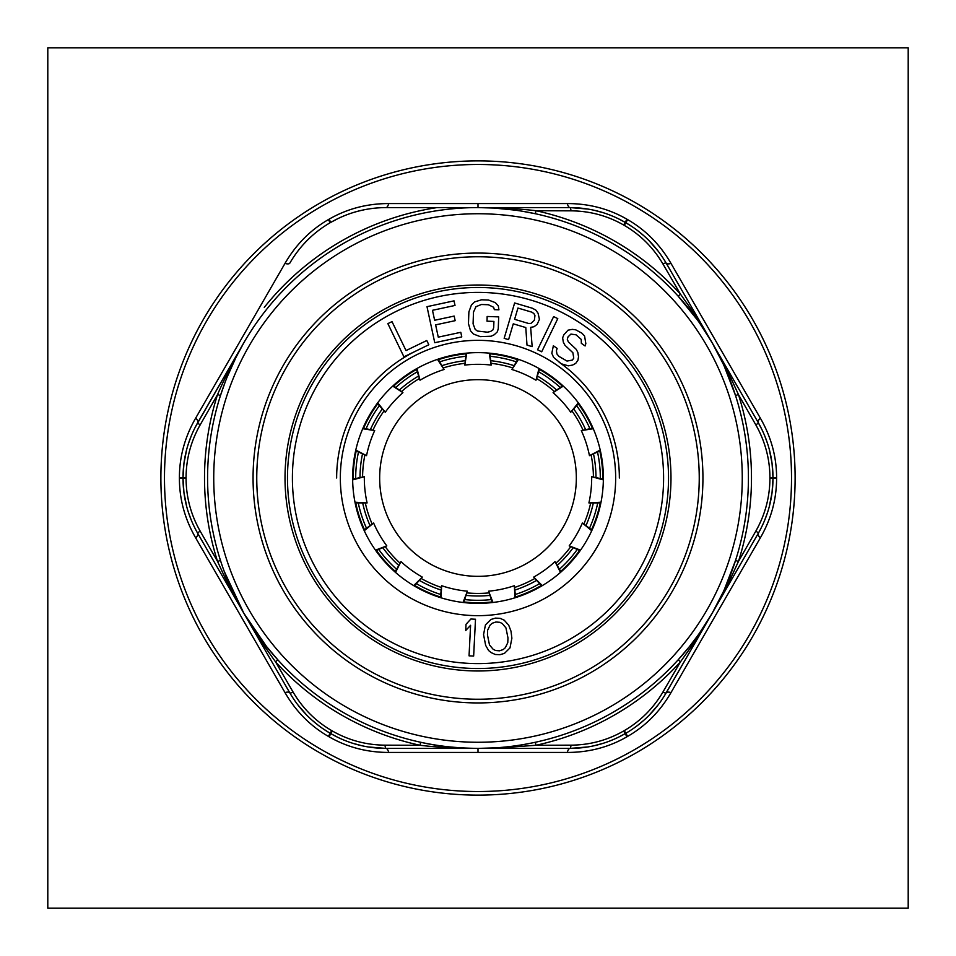 <?xml version="1.0" encoding="UTF-8"?>
<svg xmlns="http://www.w3.org/2000/svg" width="956" height="956" viewBox="0 0 956 956"><rect width="100%" height="100%" fill="white"/><g stroke="black" fill="none" stroke-linecap="round" stroke-linejoin="round"><path stroke-width="1.43" d="M466.098 353.194L464.807 365.084A113.68 113.68 0 0 1 491.193 365.084L489.221 353.134M491.193 365.084L489.902 353.194M515.595 597.608L514.376 585.705A113.68 113.68 0 0 1 488.576 591.19L492.985 602.471M488.576 591.19L492.304 602.555M560.993 571.975L555.042 561.59A113.68 113.68 0 0 1 533.699 577.101L542.327 585.61M533.699 577.101L541.729 585.968M592.039 530.09L582.383 523.028A113.68 113.68 0 0 1 569.19 545.876L580.531 550.154M569.19 545.876L580.137 550.716M603.367 479.207L591.668 476.685A113.68 113.68 0 0 1 588.908 502.928L601.013 502.211M588.908 502.928L600.882 502.88M593.019 428.109L581.308 430.559A113.68 113.68 0 0 1 589.458 455.654L600.225 450.085M589.458 455.654L600.38 450.754M562.785 385.638L553.082 392.641A113.68 113.68 0 0 1 570.732 412.251L578.296 402.787M570.732 412.251L578.715 403.336M517.889 359.145L511.866 369.482A113.68 113.68 0 0 1 535.981 380.213L539.041 368.49M535.981 380.213L539.638 368.825M355.62 450.754L366.542 455.654A113.68 113.68 0 0 1 374.692 430.559L362.706 428.742M374.692 430.559L362.981 428.109M377.285 403.336L385.268 412.251A113.68 113.68 0 0 1 402.918 392.641L392.713 386.105M402.918 392.641L393.215 385.638M416.362 368.825L420.019 380.213A113.68 113.68 0 0 1 444.122 369.482L437.454 359.36M444.122 369.482L438.111 359.145M463.696 602.555L467.424 591.19A113.68 113.68 0 0 1 441.624 585.705L441.063 597.811M441.624 585.705L440.405 597.608M414.271 585.968L422.301 577.101A113.68 113.68 0 0 1 400.958 561.59L395.533 572.429M400.958 561.59L395.007 571.975M375.863 550.716L386.81 545.876A113.68 113.68 0 0 1 373.617 523.028L364.248 530.723M373.617 523.028L363.961 530.09M355.118 502.88L367.092 502.928A113.68 113.68 0 0 1 364.332 476.685L352.645 479.9M364.332 476.685L352.633 479.207M514.937 597.811L514.376 585.705M560.467 572.429L555.042 561.59M591.752 530.723L582.383 523.028M603.356 479.9L591.668 476.685M593.294 428.742L581.308 430.559M563.287 386.105L553.082 392.641M518.546 359.36L511.866 369.482M416.959 368.49L420.019 380.213M466.779 353.134L464.807 365.084M377.704 402.787L385.268 412.251M355.775 450.085L366.542 455.654M354.987 502.211L367.092 502.928M375.469 550.154L386.81 545.876M413.673 585.61L422.301 577.101M463.015 602.471L467.424 591.19M492.065 601.957A124.758 124.758 0 0 1 463.935 601.957M440.429 596.962A124.758 124.758 0 0 1 414.725 585.526M395.294 571.401A124.758 124.758 0 0 1 376.461 550.489M364.451 529.684A124.758 124.758 0 0 1 355.752 502.928M353.242 479.04A124.758 124.758 0 0 1 356.194 451.053M363.615 428.204A124.758 124.758 0 0 1 377.68 403.838M393.752 385.985A124.758 124.758 0 0 1 416.517 369.446M438.457 359.671A124.758 124.758 0 0 1 465.99 353.816M490.01 353.816A124.758 124.758 0 0 1 517.531 359.671M539.483 369.446A124.758 124.758 0 0 1 562.248 385.985M578.32 403.838A124.758 124.758 0 0 1 592.385 428.204M599.806 451.053A124.758 124.758 0 0 1 602.758 479.04M600.249 502.928A124.758 124.758 0 0 1 591.549 529.684M579.539 550.489A124.758 124.758 0 0 1 560.706 571.401M541.275 585.526A124.758 124.758 0 0 1 515.571 596.962M336.643 478A141.357 141.357 0 0 1 416.386 350.78A141.357 141.357 0 0 0 336.643 478M559.14 362.252A141.357 141.357 0 0 1 619.357 478A141.357 141.357 0 0 0 559.14 362.252M352.633 478A125.367 125.367 0 0 1 478 352.633A125.367 125.367 0 0 1 603.367 478A125.367 125.367 0 0 1 478 603.367A125.367 125.367 0 0 1 352.633 478A125.367 125.367 0 0 1 478 352.633A125.367 125.367 0 0 1 603.367 478M668.519 478A190.519 190.519 0 0 0 478 287.481A190.519 190.519 0 0 0 287.481 478A190.519 190.519 0 0 0 478 668.519A190.519 190.519 0 0 0 668.519 478A190.519 190.519 0 0 0 478 287.481A190.519 190.519 0 0 0 287.481 478M387.861 323.63L403.934 356.815L428.826 344.757L426.77 340.527L406.037 350.565L392.008 321.622L387.861 323.63M460.792 332.306L438.266 337.145L435.625 324.873L455.152 320.678L454.16 316.078L434.633 320.272L432.482 310.306L455.02 305.454L454.028 300.853L426.997 306.673L434.753 342.714L461.784 336.906L460.792 332.306M498.267 328.637L498.685 316.878L487.166 316.472L487.01 321.18L493.917 321.419L493.69 327.693L492.842 330.023L490.488 331.505L487.381 332.186L477.426 331.039L475.18 329.39L473.077 323.821L473.495 312.062L475.992 306.661L481.442 304.498L488.361 304.737L493.643 307.282L494.336 309.66L498.936 309.828L498.303 305.872L495.351 302.634L488.516 300.041L481.609 299.79L474.618 301.893L471.439 304.928L468.882 311.907L468.464 323.666L470.519 330.8L473.483 334.05L480.306 336.643L491.085 336.237L494.216 334.779L497.395 331.756L498.267 328.637M513.264 323.833L525.788 327.55L526.995 345.092L532.157 346.622L530.652 327.358L534.045 326.725L537.141 324.371L539.435 319.316L538.049 313.186L535.778 310.055L532.313 308.214L514.639 302.968L504.159 338.328L508.58 339.631L513.264 323.833M528.596 323.475L514.603 319.328L517.949 308.047L531.942 312.194L533.926 313.592L534.954 315.54L534.356 320.272L531.022 323.379L528.596 323.475M541.694 351.796L557.778 318.611L553.632 316.603L537.547 349.788L541.694 351.796M581.332 343.324L585.108 345.964L585.825 343.598L584.582 336.01L581.881 333.166L575.775 329.844L572.357 329.366L568.031 330.167L563.801 334.863L562.63 337.874L563.347 342.212L564.96 345.259L572.871 352.716L573.755 358.13L572.405 360.065L567.016 361.069L559.009 356.421L556.954 354.019L556.416 350.768L557.133 348.39L553.357 345.749L551.827 353.29L553.62 357.425L561.339 363.806L568.354 365.837L572.668 365.037L575.739 363.352L577.986 360.137L578.523 356.684L577.818 352.358L576.193 349.299L568.294 341.842L567.302 339.237L568.031 336.87L570.911 334.098L576.038 334.815L581.248 339.428L581.332 343.324M473.65 656.067L475.502 619.249L470.902 619.01L466.026 624.268L465.703 630.53L470.591 625.284L469.049 655.84L473.65 656.067M483.557 634.617L485.672 645.42L488.647 650.582L491.217 652.637L495.328 654.49L499.988 654.705L504.469 653.354L509.99 647.929L511.878 638.202L511.006 631.199L508.7 625.152L504.206 620.181L500.108 618.317L495.435 618.114L490.966 619.464L485.445 624.889L483.557 634.617M487.464 634.915L487.644 630.147L490.117 625.093L492.209 623.252L495.925 621.998L499.833 622.308L502.318 623.575L505.939 627.877L507.971 637.903L507.779 642.659L505.318 647.714L503.226 649.554L499.51 650.809L495.602 650.51L493.117 649.232L489.484 644.942L487.464 634.915M478 253.065A224.935 224.935 0 0 0 253.065 478A224.935 224.935 0 0 0 478 702.935A224.935 224.935 0 0 0 702.935 478A224.935 224.935 0 0 0 478 253.065M469.707 748.417L478 748.417C455.08 748.225 435.757 747.186 420.031 745.274L385.005 745.166C366.124 744.999 348.582 740.267 332.365 730.993A291.927 291.927 0 0 1 331.72 730.623C315.576 721.218 302.717 708.384 293.122 692.12L275.531 661.839A273.488 273.488 0 0 0 420.031 745.274L420.676 742.262C436.402 746.003 455.51 748.058 478 748.417A270.417 270.417 0 0 1 207.583 478.06A270.417 270.417 0 0 1 478 207.583A270.417 270.417 0 0 1 748.417 477.94A270.417 270.417 0 0 1 478 748.417L486.293 748.417M186.731 449.284L183.946 463.409L183.002 477.618C183.086 458.055 188.033 439.664 197.832 422.456L243.816 342.798L236.132 357.09L227.062 377.238M225.09 382.304L220.478 395.509L217.55 394.577A273.488 273.488 0 0 0 217.55 561.423L200.127 531.046C190.841 514.615 186.157 497.048 186.073 478.37A291.927 291.927 0 0 1 186.073 477.63C186.157 458.952 190.841 441.385 200.127 424.954L217.55 394.577C223.764 379.986 232.511 362.73 243.816 342.798L195.144 427.38M224.17 571.234L243.816 613.202L223.608 578.201L224.768 577.125L217.55 561.423L220.478 560.491L222.222 565.761M245.955 616.907L289.811 692.861L243.816 613.202L266.521 646.531L277.802 659.771L275.531 661.839L265.529 647.75L266.521 646.531M388.71 752.444L567.29 752.444C589.027 752.42 608.912 747.198 626.969 736.777A298.595 298.595 0 0 0 627.626 736.395C645.659 725.986 660.13 711.372 671.028 692.55L760.319 537.893C771.157 519.072 776.583 499.235 776.595 478.382A298.595 298.595 0 0 0 776.595 477.618C776.583 456.765 771.157 436.928 760.319 418.107L671.028 263.45C660.13 244.628 645.659 230.014 627.626 219.605A298.595 298.595 0 0 0 626.969 219.223C608.912 208.802 589.027 203.58 567.29 203.556L388.71 203.556C366.973 203.58 347.088 208.802 329.031 219.223A298.595 298.595 0 0 0 328.374 219.605C310.341 230.014 295.87 244.628 284.972 263.45L195.681 418.107C184.843 436.928 179.417 456.765 179.405 477.618A298.595 298.595 0 0 0 179.405 478.382C179.417 499.235 184.843 519.072 195.681 537.893L284.972 692.55C295.87 711.372 310.341 725.986 328.374 736.395A298.595 298.595 0 0 0 329.031 736.777C347.088 747.198 366.973 752.42 388.71 752.444A12.297 3.633 90 0 0 386.021 748.417L437.059 748.417M477.88 795.117A317.117 317.117 0 0 0 795.117 478.06A317.117 317.117 0 0 0 478 160.883A317.117 317.117 0 0 0 160.883 477.94A317.117 317.117 0 0 0 477.88 795.117A317.117 317.117 0 0 1 160.883 477.94A317.117 317.117 0 0 1 478.12 160.883M492.436 748.417L502.402 748.417M510.647 748.417L569.979 748.417L588.048 746.923M567.29 752.444A12.297 3.633 90 0 1 569.979 748.417L478 748.417L496.821 748.094L535.969 745.274L535.324 742.262M453.598 748.417L461.413 748.417M367.952 746.923L386.021 748.417C366.22 748.297 347.817 743.374 330.836 733.658L338.113 737.494M342.463 739.478L346.705 741.187M352.37 743.171L362.276 745.835M328.374 219.605L330.179 222.712A294.998 294.998 0 0 1 330.836 222.342L338.699 218.219M191.535 435.171L188.224 444.182M195.681 418.107A12.297 3.633 -150 0 1 197.832 422.456A6.142 1.147 30 0 0 200.127 424.954M284.972 263.45A12.297 3.633 -150 0 0 289.811 263.139L290.373 262.159M326.139 225.162L322.901 227.313M319.316 229.894L317.057 231.627M313.413 234.638L312.158 235.726M305.741 241.916L302.729 245.178M298.822 249.851L296.432 252.993M388.71 203.556A12.297 3.633 -90 0 1 386.021 207.583C366.22 207.703 347.829 212.626 330.836 222.342L329.031 219.223M379.269 207.799L377.142 207.942M374.274 208.217L370.175 208.731M365.096 209.579L358.727 211.013M358.536 211.061L354.843 212.077M345.068 215.447L340.993 217.167M486.293 207.583L455.869 207.583M446.082 207.583L384.886 207.595M567.29 203.556A12.297 3.633 -90 0 0 569.979 207.583L518.941 207.583M502.402 207.583L494.587 207.583M588.048 209.077L569.979 207.583C589.78 207.703 608.183 212.626 625.164 222.342L617.887 218.506M613.537 216.522L609.295 214.813M603.63 212.829L593.724 210.165M617.887 737.494L625.164 733.658C608.183 743.374 589.78 748.297 569.979 748.417A6.142 1.147 -90 0 0 570.995 745.166L535.969 745.274A273.488 273.488 0 0 0 680.469 661.839L690.471 647.75L712.184 613.202L723.095 592.242M593.724 745.835L603.63 743.171M609.295 741.187L613.537 739.478M671.028 692.55A12.297 3.633 30 0 0 666.189 692.861C656.186 709.95 642.731 723.429 625.822 733.288L629.323 731.173M631.605 729.691L633.577 728.353M637.293 725.652L644.141 719.999M649.016 715.375L658.373 704.608M664.085 696.35L707.476 621.352M699.481 633.135L712.184 613.202L691.977 648.204L689.479 646.531L678.198 659.771L680.469 661.839L662.878 692.12C653.283 708.384 640.424 721.218 624.28 730.623A291.927 291.927 0 0 1 623.635 730.993C607.418 740.267 589.876 744.999 570.995 745.166M627.626 736.395L625.822 733.288A294.998 294.998 0 0 1 625.164 733.658L623.635 730.993M511.926 746.278L517.316 745.537M523.53 744.557L531.787 743.003M478 752.014L478 748.417L496.487 747.783A6.142 0.98 86.1 0 1 496.821 748.094M689.479 646.531L697.653 635.716M724.409 589.374L735.523 560.491L738.45 561.423A273.488 273.488 0 0 0 738.45 394.577L755.873 424.954C765.159 441.385 769.843 458.952 769.927 477.63A291.927 291.927 0 0 1 769.927 478.37C769.843 497.048 765.159 514.615 755.873 531.046L738.45 561.423L731.232 577.125L729.679 576.874M723.095 363.758L712.184 342.798L732.392 377.799L731.232 378.875L738.45 394.577L735.523 395.509L724.409 366.626M626.969 219.223L625.164 222.342A294.998 294.998 0 0 1 625.822 222.712C642.731 232.571 656.186 246.051 666.189 263.139L712.184 342.798L699.481 322.865M697.653 320.284L678.198 296.229L680.469 294.161A273.488 273.488 0 0 0 535.969 210.726L535.324 213.738L522.896 211.336M514.83 210.105L494.228 208.073L478 207.583L569.979 207.583A6.142 1.147 90 0 1 570.995 210.834C589.876 211.001 607.418 215.733 623.635 225.007A291.927 291.927 0 0 1 624.28 225.377C640.424 234.782 653.283 247.616 662.878 263.88L680.469 294.161L690.471 308.25L689.479 309.469M570.995 210.834L535.969 210.726C520.243 208.814 500.92 207.775 478 207.583L386.021 207.583M330.179 222.712C313.257 232.571 299.802 246.051 289.811 263.139M195.849 529.971L197.832 533.544C188.033 516.336 183.086 497.945 183.002 478.382A294.998 294.998 0 0 1 183.002 477.618A294.998 294.998 0 0 0 183.002 478.382L183.946 492.591L186.731 506.716M188.224 511.819L191.594 520.96M202.17 541.072L239.12 605.064M223.608 578.201L197.832 533.544A6.142 1.147 -30 0 1 200.127 531.046M226.321 576.874L224.768 577.125L243.816 613.202L265.529 647.75L264.023 648.204M478.108 748.417A270.417 270.417 0 0 1 478 748.417L386.021 748.417A6.142 1.147 -90 0 1 385.005 745.166M329.031 736.777L330.836 733.658A294.998 294.998 0 0 1 330.179 733.288C313.269 723.429 299.814 709.95 289.811 692.861L291.891 696.327M297.555 704.512L306.984 715.375M311.859 719.999L318.707 725.652M322.351 728.305L330.179 733.288L331.72 730.623M284.972 692.55A12.297 3.633 150 0 1 289.811 692.861A6.142 1.147 -30 0 0 293.122 692.12M195.681 537.893A12.297 3.633 150 0 0 197.832 533.544L197.271 532.564M671.028 263.45A12.297 3.633 -30 0 1 666.189 263.139L664.109 259.674M658.445 251.488L649.016 240.625M644.141 236.001L637.293 230.348M633.649 227.695L625.822 222.712L624.28 225.377M760.319 418.107A12.297 3.633 -30 0 0 758.168 422.456L716.88 350.936M710.045 339.093L666.189 263.139A6.142 1.147 150 0 0 662.878 263.88M762.386 430.487L758.168 422.456C767.967 439.664 772.914 458.055 772.998 477.618L772.054 463.409L769.269 449.284M767.776 444.182L764.465 435.159M769.269 506.716L772.054 492.591L772.998 478.382A294.998 294.998 0 0 0 772.998 477.618A294.998 294.998 0 0 1 772.998 478.382C772.914 497.945 767.967 516.336 758.168 533.544L760.151 529.971M764.406 520.972L767.776 511.819M760.319 537.893A12.297 3.633 30 0 1 758.168 533.544L712.184 613.202L731.232 577.125L732.392 578.201M714.323 609.51L758.168 533.544A6.142 1.147 -150 0 0 755.873 531.046M691.977 648.204L666.189 692.861A6.142 1.147 -150 0 1 662.878 692.12M729.679 379.126L731.232 378.875L712.184 342.798L690.471 308.25L691.977 307.796M732.392 377.799L758.168 422.456A6.142 1.147 150 0 1 755.873 424.954M478 576.337A98.337 98.337 0 0 1 379.663 478A98.337 98.337 0 0 1 478 379.663A98.337 98.337 0 0 1 576.337 478A98.337 98.337 0 0 1 478 576.337M478 256.758A221.242 221.242 0 0 0 256.758 478A221.242 221.242 0 0 0 478 699.242A221.242 221.242 0 0 0 699.242 478A221.242 221.242 0 0 0 478 256.758M478 670.981A192.981 192.981 0 0 1 285.019 478A192.981 192.981 0 0 1 478 285.019A192.981 192.981 0 0 1 670.981 478A192.981 192.981 0 0 1 478 670.981M464.807 360.747A117.994 117.994 0 0 0 442.353 365.515M418.25 376.246A117.994 117.994 0 0 0 399.692 389.737M382.03 409.347A117.994 117.994 0 0 0 370.558 429.22M362.408 454.315A117.994 117.994 0 0 0 360.006 477.14M362.766 503.382A117.994 117.994 0 0 0 369.853 525.202M383.045 548.051A117.994 117.994 0 0 0 398.401 565.104M419.756 580.615A117.994 117.994 0 0 0 440.716 589.948M466.528 595.433A117.994 117.994 0 0 0 489.472 595.433M515.284 589.948A117.994 117.994 0 0 0 536.244 580.615M557.599 565.104A117.994 117.994 0 0 0 572.955 548.051M586.148 525.202A117.994 117.994 0 0 0 593.234 503.382M595.994 477.14A117.994 117.994 0 0 0 593.592 454.315M585.442 429.22A117.994 117.994 0 0 0 573.97 409.347M556.308 389.737A117.994 117.994 0 0 0 537.75 376.246M513.635 365.515A117.994 117.994 0 0 0 491.193 360.747M908.2 908.2L47.8 908.2L47.8 47.8L908.2 47.8L908.2 908.2M340.336 478A137.664 137.664 0 0 1 478 340.336A137.664 137.664 0 0 1 615.664 478A137.664 137.664 0 0 1 478 615.664A137.664 137.664 0 0 1 340.336 478M292.405 478A185.595 185.595 0 0 1 478 292.405A185.595 185.595 0 0 1 663.595 478A185.595 185.595 0 0 1 478 663.595A185.595 185.595 0 0 1 292.405 478M477.892 213.738A264.262 264.262 0 0 1 742.262 477.952A264.262 264.262 0 0 1 478.108 742.262A264.262 264.262 0 0 1 213.738 478.108A264.262 264.262 0 0 1 477.892 213.738M478 748.417A270.417 270.417 0 0 1 207.583 478.06A270.417 270.417 0 0 1 477.892 207.583M478 164.48A313.52 313.52 0 0 0 164.48 477.94A313.52 313.52 0 0 0 478 791.52A313.52 313.52 0 0 0 791.52 478.06A313.52 313.52 0 0 0 478 164.48M179.405 477.618L183.002 477.618A294.998 294.998 0 0 0 183.002 478.382A294.998 294.998 0 0 1 183.002 477.618L186.073 477.63M332.365 730.993L330.836 733.658A294.998 294.998 0 0 1 330.179 733.288L328.374 736.395M478 203.987L478 207.583M624.28 730.623L625.822 733.288A294.998 294.998 0 0 1 625.164 733.658L626.969 736.777M776.595 478.382L772.998 478.382A294.998 294.998 0 0 0 772.998 477.618A294.998 294.998 0 0 1 772.998 478.382L769.927 478.37M623.635 225.007L625.164 222.342A294.998 294.998 0 0 1 625.822 222.712L627.626 219.605M437.119 207.583A273.488 273.488 0 0 0 264.262 307.39M179.405 478.382L186.073 478.37M776.595 477.618L769.927 477.63M464.604 363.352A115.425 115.425 0 0 0 443.608 367.821M419.134 378.719A115.425 115.425 0 0 0 401.771 391.339M383.834 411.247A115.425 115.425 0 0 0 373.103 429.83M364.822 455.319A115.425 115.425 0 0 0 362.587 476.662M365.383 503.31A115.425 115.425 0 0 0 372.015 523.721M385.411 546.928A115.425 115.425 0 0 0 399.775 562.881M421.453 578.619A115.425 115.425 0 0 0 441.063 587.354M467.269 592.923A115.425 115.425 0 0 0 488.731 592.923M514.937 587.354A115.425 115.425 0 0 0 534.547 578.619M556.225 562.881A115.425 115.425 0 0 0 570.589 546.928M583.985 523.721A115.425 115.425 0 0 0 590.617 503.31M593.413 476.662A115.425 115.425 0 0 0 591.178 455.307M582.897 429.83A115.425 115.425 0 0 0 572.166 411.247M554.229 391.327A115.425 115.425 0 0 0 536.866 378.719M512.392 367.821A115.425 115.425 0 0 0 491.396 363.352M491.133 599.591A122.308 122.308 0 0 1 464.867 599.591M440.537 594.429A122.308 122.308 0 0 1 416.553 583.746M396.417 569.119A122.308 122.308 0 0 1 378.851 549.604M366.411 528.059A122.308 122.308 0 0 1 358.297 503.083M355.692 478.347A122.308 122.308 0 0 1 358.44 452.236M366.124 428.575A122.308 122.308 0 0 1 379.257 405.834M395.904 387.347A122.308 122.308 0 0 1 417.151 371.908M439.88 361.786A122.308 122.308 0 0 1 465.56 356.325M490.44 356.325A122.308 122.308 0 0 1 516.12 361.786M538.849 371.908A122.308 122.308 0 0 1 560.096 387.347M576.743 405.834A122.308 122.308 0 0 1 589.876 428.575M597.56 452.236A122.308 122.308 0 0 1 600.308 478.347M597.703 503.083A122.308 122.308 0 0 1 589.589 528.059M577.149 549.604A122.308 122.308 0 0 1 559.583 569.119M539.447 583.746A122.308 122.308 0 0 1 515.463 594.429M386.021 748.417L384.886 748.405M197.832 422.456L197.271 423.436M569.979 207.583L571.114 207.595M569.979 748.417L571.114 748.405M666.189 692.861L665.627 693.841M289.811 692.861L290.373 693.841M290.696 694.367L291.066 695M666.189 263.139L665.627 262.159M665.304 261.633L664.934 261M758.168 422.456L758.729 423.436M758.168 533.544L758.729 532.564"/></g></svg>
